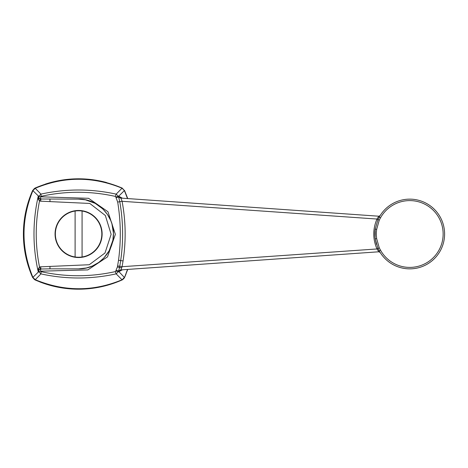 <?xml version="1.0" encoding="UTF-8"?>
<svg xmlns="http://www.w3.org/2000/svg" width="468" height="468" viewBox="0 0 468 468"><rect width="100%" height="100%" fill="white"/><g stroke="black" fill="none" stroke-linecap="round" stroke-linejoin="round"><path stroke-width="0.7" d="M380.174 215.537A1.451 1.451 -148 0 1 378.858 216.216L380.139 215.596M379.302 217.017L377.963 219.591L376.986 219.042L122.078 201.293C125.804 221.124 126.132 241.002 123.061 260.933L122.066 266.707L376.986 248.958C372.692 238.99 372.692 229.016 376.986 219.042L378.828 216.216L120.914 198.093L378.828 216.216M379.975 252.141L380.174 252.463A1.451 1.451 148 0 0 378.858 251.784L120.931 269.896A2.322 2.287 -118.6 0 0 120.03 270.165L120.03 270.165A2.322 2.287 -118.6 0 0 118.907 271.662L124.383 277.436L122.031 279.794L116.169 273.862C91.038 279.361 65.959 279.373 40.932 273.891L35.246 279.7C64.338 291.716 93.267 291.745 122.031 279.794L122.166 279.922C93.29 292.26 64.245 292.26 35.018 279.922L32.666 277.571C20.335 248.531 20.335 219.48 32.666 190.429L32.485 190.839A107.067 107.067 0 0 0 32.485 277.161L32.666 277.571L38.721 271.674L38.206 271.703C32.579 246.566 32.579 221.434 38.206 196.297L38.721 196.326L32.895 190.651C21.06 219.556 21.06 248.455 32.895 277.343L35.246 279.7L34.205 279.46M380.513 250.175L379.244 250.877L377.963 248.409L379.261 247.853L380.513 250.175A33.404 33.404 0 0 0 431.057 259.717A33.404 33.404 0 0 0 431.057 208.283A33.404 33.404 0 0 0 380.513 217.825L379.261 220.147L377.963 219.591L375.225 229.15L374.979 231.397M374.956 231.806L374.886 233.766M374.886 234.234L374.95 236.159M374.985 236.615L375.225 238.85L376.664 238.645L379.261 247.853M380.174 252.463L378.828 251.784L120.931 269.896L122.066 266.707L119.773 266.263L119.51 267.608L121.703 267.69M378.828 251.784L376.986 248.958L377.963 248.409L375.225 238.85A34.86 34.86 0 0 1 375.225 229.15L376.664 229.355A33.404 33.404 0 0 0 376.664 238.645M75.108 256.973A23.236 23.236 0 0 0 82.076 256.973L82.076 211.027A23.236 23.236 0 0 0 75.108 211.027L75.108 256.973L75.108 211.027A23.236 23.236 0 0 0 75.108 256.973M82.076 211.027L82.076 256.973A23.236 23.236 0 0 0 82.076 211.027M102.123 234A23.529 23.529 0 0 0 66.825 213.624A23.529 23.529 0 0 0 66.825 254.376A23.529 23.529 0 0 0 102.123 234M38.376 268.65L39.534 267.064A4.37 4.37 0 0 1 40.71 266.824L89.253 264.736L105.007 252.989L111.127 234.298L105.347 215.491L89.792 203.451L40.71 201.176L40.851 198.999A2.322 0.404 -90 0 1 40.581 196.817L88.563 198.297L107.968 211.741L115.368 234.357L107.5 256.873L87.832 269.907L40.581 271.183L38.768 271.732L38.949 270.071L38.206 271.703L38.376 268.65L39.043 269.96A2.322 2.287 -90 0 0 38.768 271.732L40.932 273.891L41.096 271.674C65.824 277.103 90.564 277.079 115.315 271.604L116.169 273.862L118.492 271.586L115.842 271.071L115.982 270.445L118.632 270.949L119.51 267.608L117.433 266.877L118.521 260.261C121.124 240.815 120.849 221.405 117.684 202.041L115.982 197.56L118.632 197.051L118.907 196.338L122.435 198.204M118.907 196.338A2.322 2.287 -61.4 0 0 120.908 198.104L122.078 201.293L119.779 201.726C123.219 221.294 123.523 240.909 120.686 260.565L119.773 266.263L117.679 265.941M34.17 188.569L35.246 188.3L32.895 190.657L32.666 190.429L35.018 188.077C63.894 175.74 92.945 175.74 122.166 188.077L124.699 190.839L122.031 188.206C92.939 176.249 64.011 176.284 35.246 188.3L40.932 194.109C65.988 188.633 91.067 188.639 116.169 194.138L122.166 188.077L121.75 187.89M124.517 190.429L127.758 198.596M127.758 269.404L124.517 277.571L122.166 279.922A107.067 107.067 0 0 1 39.686 281.871A107.067 107.067 0 0 0 122.166 279.922L122.756 279.607M123.587 278.934L124.517 277.571A107.067 107.067 0 0 0 126.003 274.067A107.067 107.067 0 0 1 124.517 277.571L127.512 269.422M127.512 198.578L124.383 190.564L118.492 196.414L119.779 201.726L117.684 202.041M122.435 269.796L118.907 271.662M40.71 201.176A4.37 4.37 0 0 1 39.534 200.936L38.434 199.555A2.322 1.111 142.9 0 0 39.049 198.046L38.721 196.326L40.932 194.109L41.096 196.326L40.581 196.817L38.768 196.267A2.322 2.287 -90 0 0 39.049 198.046L40.26 198.877L39.534 200.936C35.129 222.979 35.129 245.021 39.534 267.064L40.26 269.123L39.043 269.96A2.322 1.111 -142.9 0 0 38.434 268.451M116.169 194.138L118.492 196.414L115.842 196.929L115.315 196.396L116.169 194.138M38.376 199.35L38.949 197.929L38.206 196.297L38.434 199.555M49.971 266.538L49.971 268.86L78.589 268.86C96.999 269.369 113.882 252.872 113.449 233.994C113.87 215.169 97.081 198.654 78.589 199.14L40.851 198.999A2.188 2.188 0 0 1 40.26 198.877M80.537 268.802L79.121 268.854M118.521 260.261L123.061 260.933M120.03 197.835L120.914 198.093M49.965 201.462L49.965 199.14M49.971 268.86L40.851 269.006L40.71 266.824M41.096 271.674L40.581 271.183A2.322 0.404 -90 0 1 40.851 269.006A2.182 2.182 0 0 0 40.26 269.123M45.308 184.111A107.067 107.067 0 0 1 106.558 182.526A107.067 107.067 0 0 0 45.308 184.111M379.244 217.123A34.86 34.86 0 0 1 431.987 207.16A34.86 34.86 0 0 1 431.987 260.84A34.86 34.86 0 0 1 379.244 250.877A34.86 34.86 0 0 0 431.987 260.84A34.86 34.86 0 0 0 431.987 207.16A34.86 34.86 0 0 0 379.244 217.123L380.513 217.825M379.261 220.147L376.664 229.355M375.084 237.709L375.225 229.15A34.86 34.86 0 0 0 375.225 238.85M115.315 271.604L115.842 271.071M115.982 270.445L117.433 266.877M115.982 197.56L115.842 196.929M115.315 196.396C90.593 190.921 65.853 190.897 41.096 196.326M32.485 277.161A107.067 107.067 0 0 1 32.485 190.839M120.914 269.907L120.03 270.165M78.308 199.14L85.422 199.818L95.256 203.387L102.896 209.015L107.459 214.461L110.752 220.551L111.91 223.745L113.437 233.181L112.893 240.207L109.184 250.708L103.925 257.944L98.754 262.437L92.412 265.999L86.475 267.953L78.536 268.86M375.155 238.323L376.442 244.308"/></g></svg>
